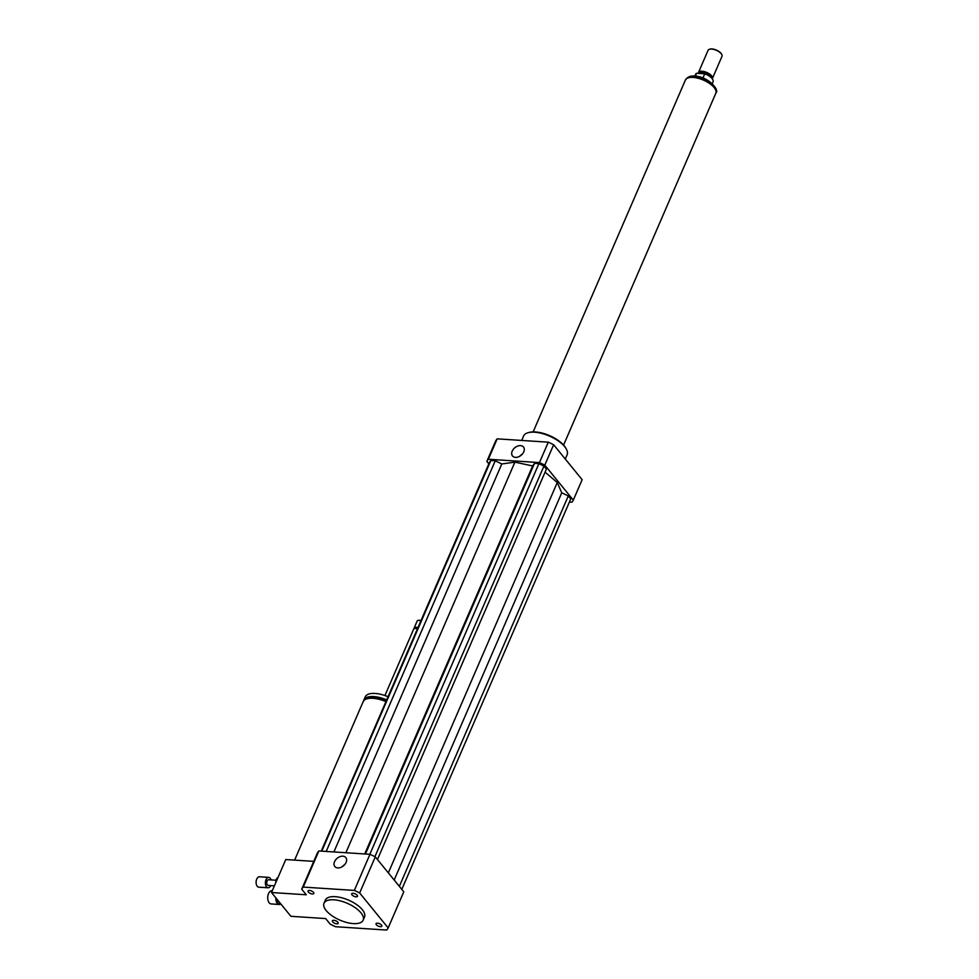 <?xml version="1.0" encoding="UTF-8"?>
<svg xmlns="http://www.w3.org/2000/svg" width="979" height="979" viewBox="0 0 979 979"><rect width="100%" height="100%" fill="white"/><g stroke="black" fill="none" stroke-linecap="round" stroke-linejoin="round"><path stroke-width="1.47" d="M377.502 923.16A3.145 1.358 23.4 0 1 380.66 924.323A3.145 1.358 23.4 0 1 381.834 926.171A3.145 1.358 23.4 0 1 378.396 926.158A3.145 1.358 23.4 0 1 376.046 923.662A3.145 1.358 23.4 0 1 377.502 923.16M337.853 922.242A3.145 1.358 23.4 0 1 338.171 923.319A3.145 1.358 23.4 0 1 334.745 923.319A3.145 1.358 23.4 0 1 332.395 920.823A3.145 1.358 23.4 0 1 334.806 920.48A3.145 1.358 23.4 0 1 337.853 922.242M312.374 893.962A3.145 1.358 23.4 0 1 309.217 892.811A3.145 1.358 23.4 0 1 308.042 890.963A3.145 1.358 23.4 0 1 311.481 890.963A3.145 1.358 23.4 0 1 313.831 893.46A3.145 1.358 23.4 0 1 312.374 893.962M352.024 894.892A3.145 1.358 23.4 0 1 351.706 893.803A3.145 1.358 23.4 0 1 355.132 893.815A3.145 1.358 23.4 0 1 357.482 896.311A3.145 1.358 23.4 0 1 355.071 896.654A3.145 1.358 23.4 0 1 352.024 894.892M344.669 864.677A7.086 4.919 -39.2 0 0 342.014 866.843M334.549 861.679A7.086 4.919 140.8 0 1 340.007 856.637A7.086 4.919 140.8 0 1 345.82 857.58A7.086 4.919 140.8 0 1 343.433 865.864A7.086 4.919 140.8 0 1 334.842 866.537A7.086 4.919 140.8 0 1 334.549 861.679M522.333 454.121A7.086 4.919 -39.2 0 0 519.678 456.287M512.213 451.123A7.086 4.919 140.8 0 1 517.671 446.081A7.086 4.919 140.8 0 1 523.484 447.024A7.086 4.919 140.8 0 1 521.097 455.308A7.086 4.919 140.8 0 1 512.506 455.981A7.086 4.919 140.8 0 1 512.213 451.123M272.272 890.719L271.978 890.706A6.633 3.83 93.7 0 0 267.732 897.07A6.633 3.83 93.7 0 0 271.122 903.935L279.235 904.474A6.633 3.83 93.7 0 0 280.679 904.094M275.833 897.829A6.633 3.83 93.7 0 0 279.235 904.474M276.482 898.636A6.155 3.549 93.7 0 0 279.651 904.021L280.949 904.106M294.606 860.125L363.136 701.735A21.318 9.178 23.4 0 1 385.934 701.6M367.847 698.602A19.433 8.358 23.4 0 1 386.362 700.621M363.613 700.915A21.318 9.178 23.4 0 1 363.882 700.009A21.318 9.178 23.4 0 1 386.693 699.875M363.882 700.009L365.253 696.877A21.318 9.178 23.4 0 1 388.051 696.742M384.918 695.543L413.689 629.069A3.794 1.628 23.4 0 1 414.423 628.53A3.794 1.628 23.4 0 1 417.397 628.897M414.876 628.457A3.084 1.322 23.4 0 1 415.194 628.322A3.084 1.322 23.4 0 1 417.531 628.591M414.227 628.591A3.794 1.628 23.4 0 1 414.203 627.882A3.794 1.628 23.4 0 1 417.911 627.723M414.203 627.882L417.176 621.016A3.794 1.628 23.4 0 1 417.911 620.49A3.794 1.628 23.4 0 1 420.884 620.857M418.192 620.429A3.316 1.432 23.4 0 1 418.425 620.343A3.316 1.432 23.4 0 1 420.97 620.649M313.757 861.373L285.77 859.55L271.501 892.518L290.885 916.295L325.652 918.571L330.217 924.152A47.384 20.4 23.4 0 0 335.54 926.721L386.644 930.05A47.384 20.4 23.4 0 0 388.161 927.933L359.66 892.97A47.384 20.4 23.4 0 0 354.337 890.413L303.221 887.084A47.384 20.4 23.4 0 0 301.716 889.201L306.268 894.782L271.501 892.518M360.97 912.844A21.318 9.178 23.4 0 1 363.148 920.174A21.318 9.178 23.4 0 1 339.933 920.125A21.318 9.178 23.4 0 1 324.012 903.238A21.318 9.178 23.4 0 1 340.362 900.9A21.318 9.178 23.4 0 1 360.97 912.844M324.012 903.238L325.371 900.093A21.318 9.178 23.4 0 1 341.72 897.767A21.318 9.178 23.4 0 1 362.328 909.699A21.318 9.178 23.4 0 1 364.506 917.029L363.148 920.174M301.716 889.201L317.343 853.088A47.384 20.4 23.4 0 1 318.848 850.971L369.964 854.3A47.384 20.4 23.4 0 1 375.287 856.87L403.789 891.82L388.161 927.933M318.848 850.971L303.221 887.084M369.964 854.3L354.337 890.413M375.287 856.87L359.66 892.97M521.697 440.44L523.618 436.01A23.692 10.194 23.4 0 1 528.183 432.681A23.692 10.194 23.4 0 1 549.415 436.059A23.692 10.194 23.4 0 1 566.4 449.214A23.692 10.194 23.4 0 1 567.11 454.819L565.287 459.029M528.183 432.681L529.211 432.4A22.75 9.79 23.4 0 1 549.586 435.643A22.75 9.79 23.4 0 1 565.899 448.284L566.4 449.214M569.399 502.068L571.785 502.227A47.384 20.4 -156.6 0 0 573.302 500.11L544.801 465.147A47.384 20.4 -156.6 0 0 539.466 462.59L488.362 459.249A47.384 20.4 -156.6 0 0 486.844 461.366L488.839 463.813M401.794 889.385L570.745 498.96L568.297 495.937L561.738 492.792L557.271 482.512L545.083 472.159M377.453 859.525L546.404 469.1L543.945 466.077L538.891 463.654L534.485 463.361L532.625 465.967L514.905 462.137L501.799 463.96L495.239 460.803L490.834 460.522L489.402 462.529L321.234 851.13M573.302 500.11L582.138 479.698L553.637 444.735A47.384 20.4 -156.6 0 0 548.301 442.178L497.197 438.849A47.384 20.4 -156.6 0 0 495.68 440.966L486.844 461.366M544.801 465.147L553.637 444.735M539.466 462.59L548.301 442.178M488.362 459.249L497.197 438.849M490.834 460.522L321.785 851.155M495.239 460.803L326.191 851.449M501.799 463.96L333.9 851.95M514.905 462.137L345.881 852.733M561.738 492.792L394.17 880.023M557.271 482.512L388.345 872.876M568.297 495.937L399.346 886.362M532.625 465.967L364.726 853.957M534.485 463.361L365.448 854.006M538.891 463.654L369.842 854.3M543.945 466.077L374.92 856.674M695.371 76.142L696.607 73.278A9.472 4.075 -156.6 0 0 695.641 74.269L694.857 76.093M712.247 83.619L713.042 81.795A9.472 4.075 -156.6 0 0 704.745 73.804L702.91 78.051M696.607 73.278L704.745 73.804M721.633 54.286A7.11 3.059 -156.6 0 0 721.523 54.053A7.11 3.059 -156.6 0 0 711.978 48.95A7.11 3.059 -156.6 0 0 710.056 49.097A7.11 3.059 -156.6 0 0 709.812 49.17M712.235 78.761A7.587 3.267 -156.6 0 0 712.418 78.455L722 56.317A7.587 3.267 -156.6 0 0 721.78 54.518A7.587 3.267 -156.6 0 0 711.598 49.072A7.587 3.267 -156.6 0 0 709.542 49.231A7.587 3.267 -156.6 0 0 708.086 50.296L698.504 72.434A7.587 3.267 -156.6 0 0 698.419 73.376L698.419 73.376M712.418 78.455A7.587 3.267 -156.6 0 0 709.591 74.012A7.587 3.267 -156.6 0 0 702.016 71.21A7.587 3.267 -156.6 0 0 698.504 72.434M711.084 77.512A6.865 2.961 -156.6 0 0 701.894 72.63A6.865 2.961 -156.6 0 0 698.908 73.425M563.586 445.066L715.82 93.25A16.582 7.134 -156.6 0 0 709.64 83.533A16.582 7.134 -156.6 0 0 693.059 77.414A16.582 7.134 -156.6 0 0 685.386 80.082L533.139 431.898M277.644 878.31L276.935 878.261L277.914 877.698M275.637 882.948L276.151 879.693L277.02 879.754M276.935 878.261A6.633 3.83 93.7 0 0 276.151 879.693M271.085 879.913A5.213 3.01 93.7 0 0 268.735 877.38L259.459 876.78A5.213 3.01 93.7 0 0 257 878.555A5.213 3.01 93.7 0 0 256.265 884.049A5.213 3.01 93.7 0 0 258.774 887.182L268.05 887.782A5.213 3.01 93.7 0 0 270.718 885.591M268.735 877.38A5.213 3.01 93.7 0 0 266.276 879.166A5.213 3.01 93.7 0 0 265.542 884.649A5.213 3.01 93.7 0 0 268.05 887.782M276.066 880.231L268.576 879.754A2.839 1.64 93.7 0 0 267.23 880.721A2.839 1.64 93.7 0 0 266.839 883.707A2.839 1.64 93.7 0 0 268.209 885.42L274.389 885.824M686.095 79.054A16.447 7.073 23.4 0 1 693.303 77.108A16.447 7.073 23.4 0 1 709.004 82.689A16.447 7.073 23.4 0 1 716.09 92.026M415.194 628.322L414.423 628.53M685.679 79.752C687.625 76.876 690.574 75.652 694.527 76.068C708.637 76.448 719.932 90.557 715.869 92.809"/></g></svg>
